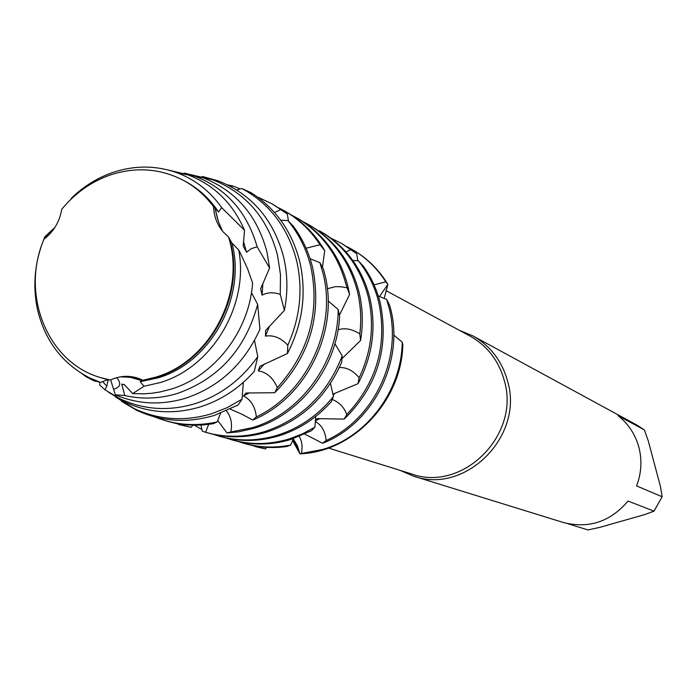 <?xml version="1.0" encoding="UTF-8"?>
<svg xmlns="http://www.w3.org/2000/svg" width="697" height="697" viewBox="0 0 697 697"><rect width="100%" height="100%" fill="white"/><g stroke="black" fill="none" stroke-linecap="round" stroke-linejoin="round"><path stroke-width="1.05" d="M82.098 373.775L86.315 376.894L94.104 380.893L100.568 382.383L107.782 379.708L110.3 380.039C121.417 375.03 132.299 375.099 142.929 380.257L156.424 377.33C208.76 362.152 244.682 297.593 230.707 243.427L229.452 238.609L230.707 243.427C244.682 297.593 208.76 362.152 156.424 377.33L142.162 380.684L130.269 377.312L120.424 376.833L127.028 376.885M328.47 448.04L411.578 473.943C462.599 492.631 520.581 434.998 504.375 380.858C498.878 360.854 487.43 345.939 470.031 336.093L385.946 290.597M400.026 470.336L413.347 476.095C465.256 494.992 524.135 436.374 507.643 381.337C502.058 361.037 490.453 345.878 472.81 335.858L459.123 330.186M413.347 476.095L563.01 522.41C588.651 528.988 610.328 521.861 628.041 501.047L654.03 511.154L644.821 514.56L599.507 527.429L587.937 529.938L567.654 523.656M654.03 511.154L662.15 496.778L636.579 485.914C641.44 473.185 642.207 460.299 638.879 447.265C635.298 434.318 628.337 423.767 617.995 415.621L644.342 429.91L637.093 425.17L472.81 335.858M142.929 380.257L155.797 377.121C210.442 361.412 246.503 291.991 228.459 236.902L223.284 232.031C217.237 224.957 213.996 216.532 213.57 206.739L214.99 208.211L218.518 221.873L222.404 230.986M213.57 206.739C205.415 195.691 195.482 186.953 183.781 180.54C160.519 168.439 136.028 166.574 110.326 174.964C91.324 181.629 75.128 193.069 61.737 209.292C59.62 221.69 53.704 231.674 43.989 239.245L48.267 235.586M133.423 377.948L142.162 380.684L140.167 381.703L158.036 377.861C210.703 362.614 246.599 297.305 231.927 243.044L228.459 236.902M374.028 284.82L385.824 281.849L387.872 284.385L379.499 296.513L387.872 284.385L384.186 298.473M293.263 438.875L297.427 445.819L299.928 453.834C352.917 452.144 401.437 401.237 402.849 344.98L402.213 342.122L393.744 335.074M299.919 453.808L292.566 440.487M43.989 239.245C20.239 294.117 47.169 362.187 100.255 377.521L110.3 380.039M183.921 180.619L184.383 180.863C196.502 187.51 206.704 196.624 214.99 208.211C206.704 196.624 196.502 187.51 184.383 180.863L185.001 181.203M347.333 246.869L352.787 249.814C367.249 258.169 378.941 269.695 387.872 284.385C378.863 269.582 367.066 257.995 352.455 249.631M644.342 429.91L648.297 440.931L660.512 486.776L662.15 496.778M46.891 236.875L45.244 238.147M222.413 230.995L219.938 225.767M217.612 218.971L214.981 208.211L218.57 212.054L221.69 207.654L244.516 230.254L243.209 246.093L246.546 252.227L251.303 248.646L257.132 246.764L269.608 268.014L266.968 252.009C257.271 215.652 236.083 190.961 203.411 177.944L184.243 173.022M70.876 199.342L71.425 198.157C83.579 186.387 97.362 177.822 112.775 172.473C134.652 165.198 156.111 165.302 177.143 172.795C195.299 179.643 210.145 191.257 221.69 207.654M322.606 443.275C373.026 423.915 404.635 361.238 390.494 308.414L389.754 305.574L386.661 299.466L389.022 307.647C402.57 358.633 373.888 419.158 326.109 440.539L322.606 443.275L304.772 434.118M255.363 446.603L265.435 448.946L250.554 445.069M299.37 436.461L301.348 441.192L302.132 446.141L301.601 453.433L299.928 453.834C352.917 452.144 401.437 401.237 402.849 344.98M402.213 342.122C401.768 390.259 367.232 436.688 322.746 449.426L301.601 453.433M243.419 443.161L245.187 443.675C258.735 447.57 272.658 448.511 286.946 446.481L290.675 445.043C274.54 448.197 258.796 447.57 243.419 443.161L238.479 441.584M358.319 260.783C368.042 272.867 374.855 286.702 378.759 302.298C387.523 344.788 376.877 382.209 346.801 414.567L344.196 419.106C377.269 386.574 389.292 347.899 380.274 303.09C376.868 289.421 371.17 277.049 363.189 265.984L358.319 260.783L352.778 260.417M290.675 445.043L293.359 438.666M314.905 427.2L302.219 433.987L288.915 439.014C269.347 444.808 250.092 445.017 231.16 439.633L232.964 440.155C251.87 445.531 271.089 445.322 290.623 439.537L311.62 430.641L314.905 427.2L315.802 416.353M318.39 230.829L319.653 230.934C344.301 245.553 360.497 267.517 368.225 296.809C374.603 324.358 371.588 351.34 359.173 377.748L358.031 383.655C372.642 355.932 376.563 327.25 369.776 297.619C362.614 270.209 347.82 249.117 325.403 234.358L319.531 230.864M231.16 439.633L226.081 438.004M333.454 396.515C318.05 415.429 299.24 428.376 277.023 435.346C257.202 441.236 237.721 441.454 218.562 436.008L220.418 436.54C239.541 441.976 258.996 441.759 278.774 435.886C298.996 429.579 316.499 418.183 331.275 401.699L333.454 396.515L330.448 383.455M357.387 291.172C360.75 305.068 361.56 319.304 359.818 333.88L360.541 340.537C363.329 324.018 362.806 307.839 358.99 291.999C351.192 262.368 334.848 240.169 309.938 225.401L308.266 224.443C333.21 239.245 349.58 261.48 357.387 291.172M218.562 436.008L213.334 434.336M201.93 429.491L194.149 425.144M208.656 424.36L205.606 432.279L207.514 432.828C226.873 438.335 246.564 438.099 266.594 432.14C301.13 420.657 326.152 397.36 341.678 362.248L342.21 355.853L334.917 343.699M342.21 355.853C327.355 393.953 301.54 419.193 264.782 431.582C244.717 437.559 224.992 437.794 205.606 432.279L202.243 431.138L200.971 425.022M346.252 285.369L349.589 294.465L347.899 286.223C340.023 256.191 323.486 233.704 298.29 218.762L296.556 217.778C321.805 232.754 338.367 255.276 346.252 285.369M226.42 410.89C231.029 416.64 232.484 423.671 230.794 431.992L226.978 432.95L238.653 431.818L254.065 428.28C300.398 414.741 337.113 366.997 339.631 316.429L338.176 309.512L328.139 300.921M226.978 432.95L217.699 420.5M338.176 309.512C338.202 362.205 300.607 413.643 252.201 427.705L230.794 431.992M252.776 420.038C306.253 398.196 339.596 330.761 324.758 274.165L323.469 269.312L319.923 262.656L323.016 273.259C337.235 327.886 306.985 392.977 256.339 416.919L252.776 420.038L241.084 413.826L230.263 409.13M178.598 424.508L191.144 427.313L172.9 422.67M287.87 220.566C298.9 233.922 306.575 249.378 310.888 266.942C320.08 312.256 308.884 352.49 277.319 387.637L274.731 392.716C309.485 357.3 322.136 315.68 312.683 267.875C308.902 252.41 302.454 238.522 293.332 226.22L287.87 220.566L280.682 220.174M164.501 420.448L166.583 421.049C181.734 425.405 197.321 426.285 213.326 423.68L217.168 421.955C199.176 425.85 181.621 425.353 164.501 420.448L153.671 416.632M217.168 421.946L220.54 413.277M121.356 401.202L136.446 410.15C161.059 421.694 186.996 423.454 214.249 415.429L238.174 404.957L242.016 399.207L243.349 382.348M241.937 188.538C269.844 203.829 288.07 227.902 296.626 260.748C303.117 289.316 300.18 317.466 287.809 345.207L287.452 353.518C302.725 323.783 306.828 293.167 299.762 261.671C292.017 231.509 275.829 208.542 251.181 192.781L241.937 188.538L236.64 189.915M242.016 399.207L227.178 407.64L211.522 413.774C184.409 421.772 158.611 420.021 134.12 408.538L115.589 397.02M108.662 392.359L124.441 401.847C148.409 413.086 173.666 414.767 200.205 406.917C221.001 400.305 239.036 388.447 254.318 371.344L257.768 356.594L254.492 340.485M108.122 379.769L106.815 386.199L104.986 389.832L99.61 384.875L99.95 382.305M188.652 174.18L212.751 179.782C246.024 193.017 267.604 218.126 277.502 255.111L280.464 274.522L280.272 294.43L284.411 310.383C287.957 292.191 287.687 274.365 283.583 256.905C273.572 219.564 251.756 194.202 218.152 180.837L202.235 176.419M257.768 356.594C241.389 379.743 220.435 395.452 194.925 403.711C168.648 411.5 143.652 409.845 119.919 398.728L104.986 389.832M124.258 384.605L121.748 384.152L124.78 395.504L115.345 394.816C137.814 404.373 161.295 405.497 185.785 398.17C219.555 386.73 244.272 363.764 259.929 329.272L257.663 304.397L251.46 292.679M115.345 394.816L110.631 379.891M121.748 384.152L124.554 384.866M257.663 304.397C245.518 348.988 218.893 378.628 177.787 393.317C159.927 398.806 142.258 399.529 124.78 395.504M140.167 381.703L144.052 386.251L132.691 393.57L143.617 393.849L151.868 393.247L160.092 391.958L170.957 389.179C214.571 376.084 249.421 330.979 252.602 283.008L247.557 268.72L239.968 252.314L238.731 249.996L231.927 243.061M132.691 393.561L124.266 384.596M100.568 382.383L90.087 378.114C62.451 363.93 44.878 340.911 37.385 309.05C32.367 284.542 34.894 260.408 44.956 236.649L54.863 227.492M238.731 249.996C249.282 305.086 212.193 367.389 160.092 382.583L144.052 386.251M191.144 427.305L192.964 425.126M269.608 268.014L260.617 288.88M260.626 288.889L262.107 295.136C267.604 292.261 273.66 292.026 280.272 294.43M284.411 310.383L265.662 330.439M265.67 330.448L265.444 336.128C273.459 334.821 280.908 337.853 287.809 345.207M287.452 353.518L259.842 366.334M259.85 366.343L258.247 370.874C266.716 372.207 273.076 377.8 277.319 387.637M274.731 392.716L245.971 393.012L243.488 395.974C250.99 399.817 255.268 406.804 256.339 416.919M386.661 299.475L378.271 295.99M86.837 376.476L86.315 376.894M345.93 251.861L351 249.596L356.742 253.76L357.814 260.756M265.435 448.946L266.829 447.378M319.923 262.656L310.087 258.718M48.441 235.42L44.956 236.649M231.517 186.918L232.711 185.968L240.36 188.957M274.522 212.524L280.935 209.518L287.295 214.005L288.523 221.228M306.088 248.237L320.001 244.743L324.732 250.641L322.441 267.317M327.346 288.767L335.344 286.65L341.033 286.763L346.818 287.809M349.589 294.465L339.404 315.253M338.08 329.847C344.745 327.607 351.994 328.949 359.818 333.88M360.541 340.537L342.018 358.58M339.334 367.563C346.575 367.206 353.187 370.604 359.173 377.748M358.031 383.655L332.861 394.188M332.242 399.477C339.23 402.213 344.083 407.24 346.801 414.567M344.196 419.106L317.17 418.627L315.392 420.535M315.305 421.493C321.77 425.24 325.368 431.582 326.109 440.539M100.917 377.73L107.791 379.708M246.546 252.227L243.532 241.545M171.349 170.87L195.247 176.35C226.525 188.748 247.147 212.219 257.132 246.764M262.107 295.136L262.83 283.513M265.444 336.128L269.634 325.987M258.247 370.874L264.355 364.008M227.527 184.853L232.711 185.968M243.488 395.974L249.5 392.742M257.35 196.92L272.144 203.873L280.935 209.518M287.295 214.005L272.144 203.873M278.992 207.985L284.524 210.921C298.856 219.189 310.679 230.463 320.001 244.743M324.732 250.641C315.114 234.096 302.306 221.193 286.301 211.932L284.524 210.921M291.18 214.911L296.556 217.778M303.029 221.655L308.266 224.443M333.149 395.338L335.091 393.134M352.787 249.814L352.246 249.509M315.358 420.91L320.071 418.488M352.037 249.387C365.768 257.315 377.033 268.136 385.824 281.849M330.944 238.182L341.521 243.401L351 249.596M356.742 253.76L341.521 243.401M218.57 212.054C209.997 199.063 199.124 188.957 185.942 181.708M244.516 230.254C232.885 203.402 214.127 184.975 188.26 174.973L168.064 169.963M293.088 439.267L299.893 453.651M183.781 180.54L184.383 180.863M90.087 378.114L94.104 380.893M116.704 377.661C121.539 383.411 120.564 387.244 113.768 389.153M106.815 386.199L102.642 381.555M46.124 235.499L52.833 230.419M195.247 176.35L203.411 177.944M119.919 398.728L124.441 401.847M212.751 179.782L218.152 180.837M134.12 408.538L136.446 410.15M177.143 172.795L188.26 174.973"/></g></svg>
